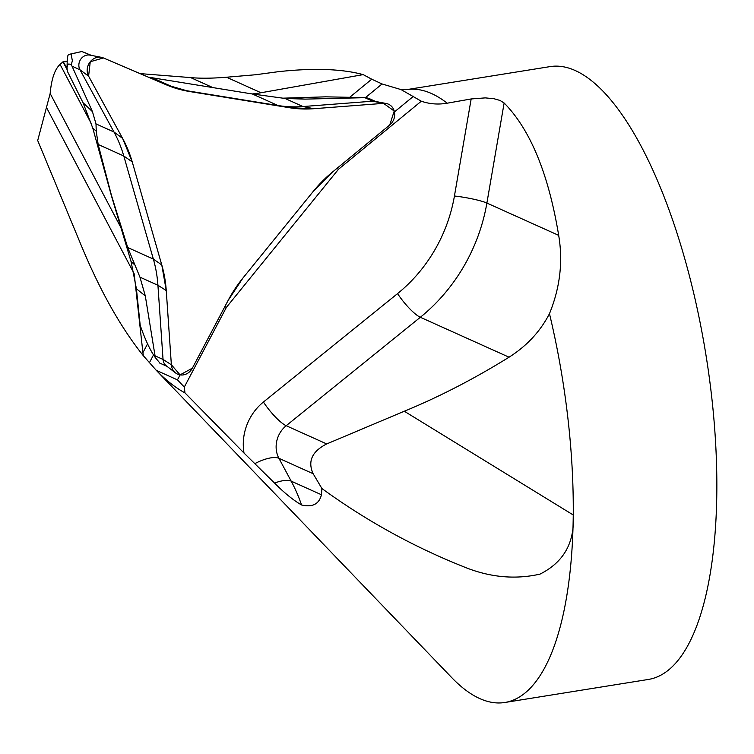 <?xml version="1.0" encoding="UTF-8"?>
<svg xmlns="http://www.w3.org/2000/svg" width="754" height="754" viewBox="0 0 754 754"><rect width="100%" height="100%" fill="white"/><g stroke="black" fill="none" stroke-linecap="round" stroke-linejoin="round"><path stroke-width="1.13" d="M91.554 55.447L81.847 51.517L71.074 53.996L72.375 60.81L71.281 64.533L92.45 111.63L96.003 123.901L96.239 131.177L98.152 144.457L111.441 195.324L127.718 247.529L139.961 277.161L145.305 295.917L155.343 357.632L159.631 362.74M175.569 372.947L166.304 365.803A9.642 8.605 -65.8 0 1 163.043 359.432L157.925 285.248A126.908 113.27 114.2 0 0 153.354 259.065L123.788 155.993A126.908 113.27 114.2 0 0 113.967 131.978L79.962 69.764A9.642 8.605 -65.8 0 1 80.687 59.312A9.642 8.605 -65.8 0 1 89.867 55.117L101.366 57.323A12.413 11.084 -65.8 0 1 103.402 57.945L166.144 84.759A124.137 110.791 114.2 0 0 186.558 90.989A124.137 110.791 114.2 0 0 189.358 91.488L289.413 107.709A124.137 110.791 114.2 0 0 313.862 108.708L383.541 103.355A12.413 11.084 -65.8 0 1 386.265 103.505A12.413 11.084 -65.8 0 1 394.54 112.45A12.413 11.084 -65.8 0 1 389.743 124.994L332.118 172.355A124.137 110.791 114.2 0 0 313.372 191.252L242.882 278.094A124.137 110.791 114.2 0 0 228.038 300.582L192.374 368.15A12.413 11.084 -65.8 0 1 175.569 372.947A12.413 11.084 -65.8 0 1 171.365 364.748L166.257 290.563A124.137 110.791 114.2 0 0 161.78 264.946L132.223 161.884A124.137 110.791 114.2 0 0 122.61 138.387L88.604 76.173A12.413 11.084 -65.8 0 1 89.537 62.714A12.413 11.084 -65.8 0 1 101.366 57.323M369.611 98.755L366.378 97.643L305.04 99.123L285.012 98.463L252.354 93.986L148.302 77.134M181.384 89.858L277.981 105.522A126.908 113.27 114.2 0 0 302.985 106.54L372.655 101.196A9.642 8.605 -65.8 0 1 374.776 101.309L386.265 103.505M71.281 64.533L68.821 63.977L67.86 64.533L67.021 67.445L67.294 71.149L83.044 102.723L92.789 128.133L111.234 195.135L131.064 261.563L136.417 288.791L140.197 325.323C145.154 339.63 150.197 350.393 155.343 357.632M366.378 97.643L325.662 96.832L282.156 98.199M71.074 53.996A165.522 21.244 -140.9 0 0 69.962 54.156L81.847 51.517M69.962 54.156A165.522 21.244 -140.9 0 0 67.954 55.372L67.313 58.36M67.238 61.065L63.119 61.724L67.012 68.001M63.091 61.734L60.056 64.401C54.759 69.302 51.461 79 50.16 93.496L37.7 140.517L81.196 245.314C100.037 290.724 120.763 327.538 143.354 355.747L142.911 352.665L147.567 343.852M134.24 274.239L142.911 352.665M349.903 97.143L371.731 79.198L363.192 74.618L261.016 92.751A127.237 113.562 -65.8 0 1 252.185 93.958M371.731 79.198L382.061 83.958L401.081 89.603L421.307 101.206C429.62 104.08 438.244 104.749 447.188 103.194A310.337 108.171 -99.1 0 0 406.481 89.66L401.09 89.575M140.065 73.609L190.668 77.596C200.489 78.51 212.44 78.388 226.511 77.228L255.578 74.75L278.405 71.677C313.56 67.869 341.826 68.85 363.192 74.618M63.534 61.875L67.219 61.592M156.295 370.346C165.908 380.214 175.465 387.726 184.966 392.891L184.315 387.066L177.454 379.875L156.295 370.346L143.354 355.747M184.315 387.066L226.37 307.406L338.499 169.264L421.307 101.206M244.023 453.06A49.651 44.316 -65.8 0 1 263.419 402.033A24.825 5.523 -128.9 0 0 286.19 425.708L326.708 443.936L404.304 411.241C439.271 396.849 474.181 378.828 509.054 357.198L420.336 317.274L286.19 425.708A24.825 22.158 114.2 0 0 278.923 458.309L291.185 481.137A170.687 152.336 -65.8 0 1 301.534 504.973C293.268 500.185 284.277 492.89 274.56 483.069L244.023 453.06L184.966 392.891M263.419 402.033L397.565 293.608A145.861 130.178 114.2 0 0 454.436 196.002L471.165 98.953L447.188 103.194M471.165 98.953L485.265 97.888L493.917 98.708L500.025 100.442L504.134 103.006C530.288 129.556 548.478 173.674 558.686 235.361C563.115 261.619 560.043 287.726 549.468 313.673A310.337 108.171 -99.1 0 1 573.247 514.982A310.337 108.171 80.9 0 1 504.878 702.483A310.337 108.171 80.9 0 1 451.693 677.573L155.55 369.583M406.481 89.66L550.081 66.606A310.337 108.171 80.9 0 1 591.626 80.81A310.337 108.171 80.9 0 1 713.265 411.995A310.337 108.171 80.9 0 1 648.478 679.429L504.878 702.483M326.708 443.936C312.024 451.42 307.5 461.344 313.146 473.71L278.923 458.309A24.825 9.237 151.7 0 0 254.701 463.719M509.054 357.198C526.81 345.954 540.279 331.449 549.468 313.673M301.534 504.973C312.495 507.517 319.131 504.106 321.44 494.756L321.911 488.526L313.146 473.71M404.304 411.241L573.247 514.982C574.84 542.522 563.738 562.239 539.949 574.133C514.558 579.854 488.856 577.281 462.843 566.424C412.881 546.452 365.897 520.486 321.911 488.526M394.436 111.931L413.531 96.239M177.454 379.875L180.083 374.889M226.37 307.406L224.852 306.624M336.981 168.359L338.499 169.264M313.372 191.252L242.882 278.094L228.038 300.582L192.374 368.15L180.055 374.889L171.365 364.748L166.257 290.563L161.78 264.946L132.223 161.884L122.61 138.387L88.604 76.173L90.244 61.753L103.402 57.945L166.144 84.759L189.358 91.488L289.413 107.709L313.862 108.708L383.541 103.355L394.219 111.036L389.743 124.994L332.118 172.355L313.372 191.252M155.296 355.945L163.043 359.432L171.365 364.748M364.917 97.709L372.655 101.196L383.541 103.355M72.214 66.277L79.962 69.764L88.604 76.173M83.713 52.12L90.753 55.287M152.299 77.766L175.569 88.237M96.003 123.901L113.967 131.978L122.61 138.387M98.152 144.457L123.788 155.993L132.223 161.884M127.718 247.529L153.354 259.065L161.78 264.946M139.961 277.161L157.925 285.248L166.257 290.563M285.012 98.463L302.985 106.54L313.862 108.708M252.354 93.986L277.981 105.522L289.413 107.709M189.358 91.488L183.759 90.414M145.305 295.917L136.417 288.791M134.523 264.663L131.064 261.563M92.789 128.133L96.239 131.177M83.044 102.723L92.45 111.63M291.167 98.143L305.04 99.123M62.959 61.79L67.106 69.641M91.734 124.438L60.056 64.401M50.16 93.496L120.828 227.444M134.089 273.532L46.654 107.813M211.62 87.03L190.668 77.596M226.511 77.228L261.016 92.751M504.134 103.006L486.886 203.052L558.686 235.361M454.436 196.002A24.825 3.101 -170.2 0 1 486.886 203.052A170.687 152.336 -65.8 0 1 420.336 317.274A24.825 5.523 -128.9 0 1 397.565 293.608M274.56 483.069A24.825 9.237 151.7 0 1 291.185 481.137L321.44 494.756M382.061 83.958L365.454 97.605M153.514 354.917L149.433 362.646M167.02 366.359L159.707 363.06M375.671 101.479L369.705 98.802M67.021 67.445L67.294 58.869"/></g></svg>
